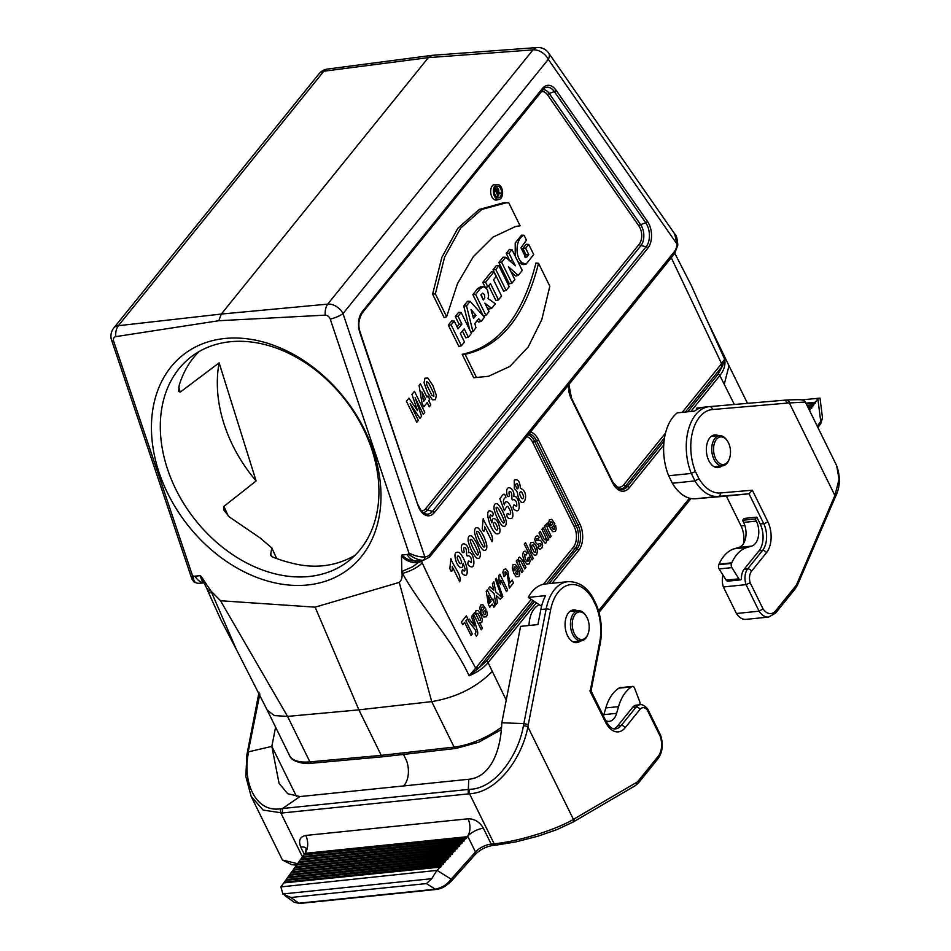 <?xml version="1.0" encoding="UTF-8"?>
<svg xmlns="http://www.w3.org/2000/svg" width="951" height="951" viewBox="0 0 951 951"><rect width="100%" height="100%" fill="white"/><g stroke="black" fill="none" stroke-linecap="round" stroke-linejoin="round"><path stroke-width="1.43" d="M198.985 351.608A128.908 96.039 -127.4 0 0 179.216 385.274L178.633 391.467L180.298 392.074L219.122 362.866L256.128 480.968L223.925 506.372L223.937 510.235L229.405 516.999L259.861 537.755L271.772 547.919L270.714 554.326L272.236 556.822A128.908 96.039 -127.4 0 0 291.232 562.956C313.248 568.805 333.73 566.701 352.666 556.656A128.908 96.039 -127.4 0 0 354.925 555.396M526.129 264.093L522.087 262.797C514.004 255.831 516.334 237.845 524.037 235.254L526.45 240.151L520.946 247.831L525.713 257.317L526.842 257.008L528.827 254.654L525.665 248.211L528.732 244.419L533.725 254.571L526.129 264.093L523.621 264.64L519.46 263.296L517.665 261.133M515.24 256.211L515.204 243.028L521.528 235.17L524.037 235.254M524.429 256.877L526.058 254.892L522.872 248.401L526.2 244.288L528.732 244.419M518.236 275.421L508.428 266.732L514.883 279.57L511.947 283.208L509.379 283.862L498.859 262.488L503.127 257.21L505.706 257.281L515.49 265.816L512.565 260.431L509.891 260.859L506.217 253.382L509.427 249.412L511.959 249.542L522.254 270.453L518.236 275.421L515.715 276.016L510.984 271.831M503.543 291.089L493.022 269.727L496.351 265.602L498.883 265.733L509.177 286.643L506.11 290.447L503.543 291.089M485.188 287.261L482.787 282.399L491.346 271.796L493.878 271.927L496.149 276.527L493.533 279.772L501.557 296.082L498.479 299.886L495.911 300.54L488.659 285.799M491.631 308.374L484.867 303.143L489.028 311.595L485.949 315.399L483.393 316.053L472.873 294.679L477.568 288.64L480.766 286.691L483.322 286.715L486.46 288.367L487.673 290.471L488.612 295.773L488.018 298.543L495.376 303.738L491.631 308.374L489.123 308.956L486.876 307.221M468.356 337.201L464.219 328.784L460.343 333.575L464.48 341.991L461.413 345.795L458.846 346.449L448.325 325.076L451.666 320.951L454.198 321.081L458.025 328.88L461.901 324.077L459.107 324.267L455.279 316.481L458.608 312.344L461.14 312.475L471.434 333.385L468.356 337.201L465.788 337.855L462.424 331.007M457.027 326.847L459.107 324.267M488.588 376.275L473.717 377.749L462.21 354.319C497.967 346.616 522.539 316.184 535.936 263.011L538.551 263.32L549.821 286.215L541.82 319.584L528.15 347.032L509.926 366.397L488.588 376.275L473.717 377.749M520.078 225.779L508.821 202.872L503.757 202.753L479.233 209.434L457.883 228.24L441.811 257.448L432.622 294.168L444.141 317.586L446.613 316.754L457.502 283.6L473.36 256.627L493.046 237.096L515.573 226.516L520.078 225.779L514.325 226.802M497.528 184.47L494.96 184.446A7.834 4.755 84.1 0 0 490.716 192.744A7.834 4.755 84.1 0 0 496.565 200.007L499.073 199.46A7.56 4.589 84.1 0 0 501.034 198.165A7.56 4.589 84.1 0 0 502.235 189.748A7.56 4.589 84.1 0 0 497.528 184.47A7.56 4.589 84.1 0 0 493.438 192.459A7.56 4.589 84.1 0 0 499.073 199.46M469.758 329.973L463.743 305.984L467.559 301.265L470.127 301.348L484.463 317.242L481.099 321.402L478.567 322.02L477.283 320.523M539.324 604.777A25.415 15.418 84.1 0 0 534.319 608.652A25.415 15.418 84.1 0 0 528.994 625.496M734.35 404.472L719.848 375.55L690.83 411.486M536.364 602.803L488.065 662.633L506.229 700.091M311.75 763.237C307.66 764.354 291.684 762.845 289.556 755.522A48.275 20.019 -26.2 0 0 309.919 761.87A3.222 1.997 84.8 0 0 311.75 763.237L383.098 756.746L381.268 755.379L454.091 747.082L431.706 701.588L399.254 582.404L315.126 607.154L220.513 600.747L287.535 716.376L309.919 761.87L381.268 755.379L358.872 709.862L315.126 607.154M492.19 671.549C476.273 687.525 456.111 697.547 431.718 701.612L358.872 709.862L287.547 716.4L274.387 715.592L267.267 710.195M118.471 325.694L221.321 314.056L428.366 57.631L323.97 71.206M724.305 384.061L729.001 365.778L705.511 317.242M702.23 309.753L724.662 359.252C725.696 364.744 724.091 370.177 719.848 375.55A1.938 1.308 38.9 0 0 718.112 374.171L722.391 366.171A1.938 1.308 38.9 0 1 720.656 364.792L724.662 359.252L722.391 366.171L685.338 412.056M399.254 582.404C401.5 580.348 402.428 577.376 402.059 573.501L401.845 571.515L412.639 566.76L418.238 562.647L415.028 562.707C409.94 562.362 405.423 560.21 401.488 556.276L401.845 571.515M533.083 600.628L478.365 668.398L469.093 675.781L476.629 667.02A1.938 1.308 -141.1 0 0 478.365 668.398L486.33 661.254A1.938 1.308 38.9 0 1 488.065 662.633C483.667 667.947 477.343 672.333 469.093 675.781C451.903 638.537 423.682 611.018 402.463 573.394A29.065 17.629 -95.9 0 1 401.952 572.133M206.64 587.884L207.948 589.893L211.015 591.082L220.513 600.747M211.312 591.688A29.065 17.629 84.1 0 0 211.823 592.948L236.3 649.319L220.834 619.731L207.675 590.69A19.341 6.99 156.9 0 0 211.823 592.948L212.097 592.984M270.488 555.325L270.714 554.326L271.451 556.406M506.324 202.777L481.872 209.422L460.605 228.133L444.569 257.21L435.356 293.859L432.622 294.168M435.356 293.859L446.613 316.754M476.344 377.202L465.087 354.295L462.21 354.319M465.087 354.295C500.642 346.473 525.118 316.148 538.551 263.32M500.666 188.583A5.872 3.566 84.1 0 0 497.123 186.134A5.872 3.566 84.1 0 0 494.413 192.304A5.872 3.566 84.1 0 0 498.324 197.796A5.872 3.566 84.1 0 0 500.321 196.738A5.872 3.566 84.1 0 0 500.666 188.583M497.837 188.714A5.587 3.388 84.1 0 0 495.911 186.8M496.993 197.38A5.587 3.388 84.1 0 0 498.11 196.072M498.502 195.086A5.587 3.388 84.1 0 0 498.728 194.111M498.823 192.387A5.587 3.388 84.1 0 0 498.728 191.389M461.413 345.795L451.119 324.885L448.325 325.076M451.119 324.885L454.198 321.081M461.901 324.077L458.061 316.291L455.279 316.481M458.061 316.291L461.14 312.475M475.964 315.459L471.018 309.491L473.503 318.502L475.964 315.459L473.134 315.696L472.54 314.983M481.099 321.402L478.757 318.692L474.846 323.542L475.952 327.786L472.932 331.53L470.804 332.113M472.932 331.53L466.501 305.842L463.743 305.984M466.501 305.842L470.127 301.348M480.849 294.976L483.322 299.993L484.796 297.758L484.428 294.548L482.644 293.17L480.849 294.976M485.949 315.399L475.655 294.489L472.873 294.679M475.655 294.489L480.243 288.593L477.568 288.64M480.243 288.593L483.322 286.715M482.145 297.604L481.349 294.287M498.479 299.886L490.454 283.576L487.851 286.81L485.438 287.416M487.851 286.81L485.581 282.209L482.787 282.399M485.581 282.209L493.878 271.927M506.11 290.447L495.816 269.525L493.022 269.727M495.816 269.525L498.883 265.733M511.947 283.208L501.652 262.298L498.859 262.488M501.652 262.298L505.706 257.281M512.565 260.431L509.011 253.192L506.217 253.382M509.011 253.192L511.959 249.542M528.827 254.654L526.058 254.892M525.665 248.211L522.872 248.401M494.793 188.631A2.199 1.331 -95.9 0 1 494.948 188.619L497.504 188.631A1.914 1.165 -95.9 0 1 498.716 190.022A1.914 1.165 -95.9 0 1 498.348 192.161L500.476 193.148L498.098 194.254M497.254 192.542L496.315 190.628L496.862 189.938A1.165 0.713 -95.9 0 1 497.801 191.852L497.254 192.542M499.917 193.838L497.397 192.815L498.657 195.395L496.089 196.584M498.122 196.072L495.471 190.699L494.377 190.771M495.471 190.699L496.862 188.976A1.914 1.165 -95.9 0 1 497.504 188.631M195.026 576.223A19.531 11.84 84.1 0 0 203.954 582.832C202.729 582.392 201.493 580.015 200.245 575.688L193.481 576.282C193.184 580.609 194.729 582.963 198.141 583.343A3.222 2.556 90.6 0 1 197.963 583.343L204.073 582.892M205.036 582.761L203.989 582.832M192.375 575.236L191.971 579.123L111.6 340.196A12.886 3.578 -18.6 0 0 113.692 341.338L192.375 575.236L193.481 576.282M432.051 55.348L327.417 69.066A12.886 7.786 82.5 0 0 323.744 71.337L118.459 325.587A12.886 8.036 83.6 0 0 115.784 336.63A4.767 3.554 -127.4 0 0 113.692 341.338M432.36 55.313L428.366 57.631L533.095 49.868A12.886 7.846 85.8 0 1 537.137 47.55L432.42 55.313M408.918 553.03C415.005 556.026 420.306 557.298 424.835 556.858A16.167 9.807 84.1 0 0 429.709 554.671L429.519 557.12L423.48 560.27A19.389 11.757 -95.9 0 1 422.529 560.329C418.309 560.032 413.649 557.999 408.573 554.219L408.918 553.03L330.235 319.12A4.767 3.554 -127.4 0 0 325.23 315.15A12.886 7.596 84.7 0 1 327.81 304.118L221.321 314.056L218.778 320.725L115.784 336.63M674.651 253.525L674.651 251.302A16.167 9.807 84.1 0 0 677.171 244.324L548.287 59.354A12.886 6.919 -34.9 0 0 548.668 53.03L674.699 233.91C676.232 234.647 677.267 238.368 677.813 245.085A3.222 1.01 -171.3 0 0 677.171 244.324L674.58 233.732M330.235 319.12A12.886 3.578 -18.6 0 0 343.002 313.604L424.835 556.858A3.222 2.556 -89.4 0 1 422.529 560.329M325.23 315.15L218.778 320.725M408.573 554.219L407.087 554.469A19.531 11.84 84.1 0 0 416.015 561.078C410.582 561.078 405.875 559.057 401.881 555.004L401.488 556.276M416.051 561.078L417.953 560.959M422.613 560.377L422.541 560.484A21.421 12.993 -95.9 0 1 421.626 561.233L418.25 562.659M211.015 591.082L201.434 576.793L203.431 581.584M407.087 554.469L401.881 555.004M417.798 562.6L418.702 560.84M415.028 562.707L415.991 561.078M201.434 576.793L200.245 575.688M727.598 461.996A13.861 8.404 84.1 0 0 729.322 458.941A13.861 8.404 84.1 0 0 727.491 441.121A13.861 8.404 84.1 0 0 715.83 440.242A13.861 8.404 84.1 0 0 715.925 459.178A13.861 8.404 84.1 0 0 727.598 461.996M727.491 441.121L726.98 440.337A15.145 9.189 84.1 0 0 719.586 435.713A15.145 9.189 84.1 0 0 714.926 438.423A15.145 9.189 84.1 0 0 712.656 455.874A15.145 9.189 84.1 0 0 722.677 465.847A15.145 9.189 84.1 0 0 727.087 463.161A15.145 9.189 84.1 0 0 728.977 459.82L729.322 458.941M586.291 637.004A13.861 8.404 84.1 0 0 588.015 633.948A13.861 8.404 84.1 0 0 586.185 616.129A13.861 8.404 84.1 0 0 574.523 615.249A13.861 8.404 84.1 0 0 574.618 634.186A13.861 8.404 84.1 0 0 586.291 637.004M586.185 616.129L585.673 615.345A15.145 9.189 84.1 0 0 578.279 610.72A15.145 9.189 84.1 0 0 573.619 613.431A15.145 9.189 84.1 0 0 571.349 630.882A15.145 9.189 84.1 0 0 581.37 640.855A15.145 9.189 84.1 0 0 585.792 638.169A15.145 9.189 84.1 0 0 587.67 634.828L588.015 633.948M224.745 338.497A135.351 100.842 52.6 0 1 373.256 450.75A135.351 100.842 52.6 0 1 307.66 584.972A135.351 100.842 52.6 0 1 159.162 472.706A135.351 100.842 52.6 0 1 224.745 338.497M219.122 362.866A128.908 96.039 -127.4 0 0 256.128 480.968M217.672 343.989A128.908 96.039 -127.4 0 0 191.282 356.744A128.908 96.039 -127.4 0 0 178.419 494.342A128.908 96.039 -127.4 0 0 309.099 576.496A128.908 96.039 -127.4 0 0 347.959 561.482A128.908 96.039 -127.4 0 0 356.851 416.907A128.908 96.039 -127.4 0 0 217.672 343.989M259.029 692.257L246.891 754.737L245.834 776.551L251.183 796.474L263.154 810.074L282.304 812.974L468.154 793.919L468.32 789.449L469.687 789.318C495.899 788.676 518.497 754.476 523.419 725.875L523.846 723.592L501.819 722.784L520.577 626.364L537.909 624.581L540.846 609.508A45.113 27.365 -95.9 0 1 545.589 595.635L528.257 597.406L541.571 606.262M613.799 728.811A19.341 11.733 84.1 0 0 617.71 725.827L632.581 707.401L636.124 707.045L621.241 725.458A19.341 11.733 -95.9 0 1 615.452 728.906C612.349 729.393 609.187 726.802 605.953 721.143A3.222 1.331 153.8 0 1 605.609 722.308A22.562 13.683 84.1 0 0 625.092 727.836L639.964 709.41A9.665 5.861 -95.9 0 1 647.358 710.183L660.172 736.24A16.108 9.772 -95.9 0 1 658.223 756.247L638.608 780.545A16.108 9.772 -95.9 0 1 636.302 782.566L573.417 819.358C556.799 829.379 519.091 841.433 494.151 843.787L469.532 793.764C498.657 792.278 522.681 756.021 527.876 726.826L528.292 724.543M403.474 754.428L406.6 760.788A19.341 11.733 84.1 0 1 404.353 785.05L403.628 785.942M577.388 610.792A16.44 9.974 84.1 0 0 573.441 609.924A16.44 9.974 84.1 0 0 565.643 619.16A16.44 9.974 84.1 0 0 567.533 635.66A16.44 9.974 84.1 0 0 576.793 642.614A16.44 9.974 84.1 0 0 580.49 640.962M305.925 848.114A12.886 5.349 -26.2 0 0 300.706 847.02L304.486 854.676M468.011 818.799A12.886 7.822 -95.9 0 1 467.238 836.702L467.702 836.179A12.886 5.349 -26.2 0 1 483.417 828.273C479.673 821.926 474.525 818.763 468.011 818.799L305.758 835.442C299.922 836.749 298.245 840.601 300.718 847.02M305.758 835.442A12.886 7.822 -95.9 0 1 304.986 853.344L467.238 836.702L466.596 837.415L304.486 854.034L304.486 854.771M305.354 852.821L304.486 854.034M467.714 836.179L475.476 851.965L451.107 879.188C447.315 884.406 442.06 887.747 435.332 889.209A3.222 1.95 84.1 0 0 436.236 889.458C438.91 888.567 441.597 889.946 451.059 881.47A3.222 2.045 -138.2 0 0 451.107 879.188L437.091 870.379L280.902 886.903L283.755 882.92L440.872 867.039L440.955 866.064L284.325 882.124L284.325 882.861M284.325 882.124L285.597 880.364L443.202 864.423L443.285 863.46L286.156 879.58L286.156 880.305M286.156 879.58L287.428 877.809L445.532 861.82L445.615 860.857L287.987 877.024L287.987 877.749M287.987 877.024L289.259 875.253L447.862 859.217L447.945 858.254L289.829 874.468L289.817 875.193M289.829 874.468L291.089 872.697L450.192 856.613L450.275 855.638L291.66 871.912L291.66 872.649M291.66 871.912L292.92 870.153L452.533 854.01L452.605 853.035L293.49 869.357L293.49 870.094M293.49 869.357L294.762 867.597L454.863 851.407L454.947 850.432L295.321 866.801L295.321 867.538M295.321 866.801L296.593 865.041L457.193 848.803L457.276 847.828L297.152 864.257L297.152 864.982M297.152 864.257L298.424 862.486L459.523 846.2L459.606 845.225L298.994 861.701L298.983 862.426M298.994 861.701L300.254 859.93L461.853 843.596L461.936 842.622L300.825 859.145L300.825 859.882M300.825 859.145L302.085 857.386L464.183 840.981L464.266 840.018L302.656 856.589L302.656 857.327M302.656 856.589L303.928 854.83L466.525 838.378L466.596 837.415M275.588 727.135L271.843 746.369L248.591 751.825L248.187 754.107C242.588 782.78 256.021 813.283 281.116 808.659L282.518 808.505L299.957 796.569L287.725 793.728L279.059 783.327L271.843 746.369L296.45 796.379M282.304 812.974L282.518 808.505L468.32 789.449L468.748 779.261L299.957 796.569M297.568 863.686L282.447 860.025L251.183 796.474M247.926 753.347L259.849 693.957M246.891 754.737A3.222 1.106 10.4 0 1 248.187 754.107M464.266 840.018L465.883 838.211M461.936 842.622L463.553 840.815M459.606 845.225L461.211 843.43M457.276 847.828L458.881 846.033M454.947 850.432L456.551 848.637M452.605 853.035L454.221 851.24M450.275 855.638L451.891 853.843M447.945 858.254L449.561 856.447M445.615 860.857L447.22 859.05M443.285 863.46L444.89 861.654M440.955 866.064L442.56 864.257M437.091 870.379L440.23 866.872M436.568 870.938L431.742 878.7L426.405 883.586L435.332 889.209L298.899 903.2L294.358 902.333L284.729 895.533M280.902 886.903L282.851 893.964L290.816 897.494L426.405 883.586M528.257 597.406A45.113 27.365 -95.9 0 1 545.315 583.973L567.961 581.655A45.113 27.365 84.1 0 0 546.159 608.961L523.858 723.592M501.819 722.784C500.428 757.709 486.746 777.763 468.748 779.261M639.964 709.41A3.222 2.187 38.9 0 0 636.124 707.045A12.886 7.822 84.1 0 1 639.987 704.739L636.445 705.107A12.886 7.822 84.1 0 0 632.581 707.401M572.478 822.413A3.222 2.473 -119.3 0 0 573.417 819.358L527.876 726.826A3.222 1.106 10.4 0 0 523.419 725.875M572.787 822.187A3.222 2.473 -119.3 0 0 573.203 822.009A3.222 2.473 -119.3 0 0 574.142 818.954M660.529 735.099L660.172 736.24M647.595 708.923L647.358 710.183M589.87 690.89L605.609 722.308M596.467 604.907L596.111 606.06A41.892 25.404 -95.9 0 1 599.629 642.591L590.214 691.008M592.842 597.656L592.568 598.857L596.111 606.06M523.846 723.592L528.292 724.579L550.593 609.96A41.892 25.404 -95.9 0 1 592.568 598.857M495.495 844.702L492.725 843.906L494.151 843.787A3.222 1.938 -95 0 0 495.887 845.154L492.998 845.427A3.222 1.95 -95.9 0 1 491.18 844.072L492.725 843.906M603.433 716.008A16.108 9.772 84.1 0 0 603.885 714.641L605.811 707.924A45.113 27.365 -95.9 0 1 618.923 688.155L619.327 687.906A3.222 1.95 -95.9 0 1 619.862 687.716L632.605 686.408A3.222 1.95 -95.9 0 1 634.579 688.144L639.726 701.66A3.222 1.95 -95.9 0 1 639.88 704.75M605.716 720.644A16.108 9.772 84.1 0 0 609.258 721.333A16.108 9.772 84.1 0 0 616.628 713.333L618.554 706.617A45.113 27.365 -95.9 0 1 631.666 686.848L632.07 686.598A3.222 1.95 -95.9 0 1 632.605 686.408M701.648 407.587L696.821 408.086L696.952 409.501M787.868 403.046L805.366 402.047L836.642 465.598L839.055 479.233L834.895 495.495L797.14 583.367A16.108 9.772 -95.9 0 1 795.345 586.41L775.731 610.708A16.108 9.772 -95.9 0 1 763.023 608.866L750.196 582.808A9.665 5.861 -95.9 0 1 751.516 571.242L766.399 552.816A22.562 13.683 84.1 0 0 767.742 521.505L752.336 490.205L720.442 492.963A41.892 25.404 -95.9 0 1 698.961 478.674L695.419 471.47L691.318 473.443L668.672 475.762A45.113 27.365 -95.9 0 1 677.255 412.877L694.587 411.105A45.113 27.365 -95.9 0 1 703.954 407.183A45.113 27.365 -95.9 0 1 704.215 407.159M750.196 582.808L746.036 584.639L723.378 586.969L736.443 613.502L759.088 611.172A19.341 11.733 84.1 0 0 768.681 617.044L746.024 619.374A19.341 11.733 -95.9 0 1 736.443 613.502M743.658 543.271A19.341 11.733 84.1 0 0 741.055 525.939L726.374 496.089L695.561 498.752A45.113 27.365 -95.9 0 1 672.345 483.239L694.991 480.921A45.113 27.365 84.1 0 0 718.207 496.422L749.019 493.771L726.374 496.089M718.694 435.784A16.44 9.974 84.1 0 0 714.748 434.916A16.44 9.974 84.1 0 0 706.498 452.272A16.44 9.974 84.1 0 0 718.1 467.607A16.44 9.974 84.1 0 0 721.785 465.954M818.24 398.219L815.399 402.202L805.925 403.176M806.27 403.866L815.399 403.165L815.399 402.202M814.841 402.986L813.569 404.757L807.03 405.423M807.375 406.125L813.569 405.72L813.569 404.757M813.01 405.542L811.738 407.313L808.136 407.682M808.481 408.371L811.738 408.276L811.738 407.313M811.167 408.098L809.253 409.929M809.658 410.749L809.907 409.869M723.378 586.969A12.886 7.822 -95.9 0 1 723.033 575.165M668.672 475.762L672.345 483.239M695.419 471.47A41.892 25.404 -95.9 0 1 712.394 409.56L787.903 403.046L785.039 400.098L786.513 400.014A3.222 2.556 -93.4 0 1 786.643 400.002C806.757 399.206 801.051 400.228 803.678 400.43L805.366 402.047M756.806 517.13L744.062 518.438L742.576 520.28L743.611 522.384A16.108 9.772 -95.9 0 1 738.903 547.419L734.327 548.763A45.113 27.365 84.1 0 0 719.051 564.145L718.801 564.692A3.222 1.95 84.1 0 0 719.134 568.936L726.148 580.146A3.222 1.95 84.1 0 0 727.788 581.168L740.532 579.872A3.222 1.95 84.1 0 0 741.459 579.337A12.886 7.822 -95.9 0 1 744.146 569.233L759.017 550.819A19.341 11.733 -95.9 0 0 760.17 523.977L756.806 517.13L755.32 518.973L742.576 520.28M712.394 409.56A3.222 2.568 -94.9 0 0 709.565 406.612L709.268 406.636A45.113 27.365 84.1 0 1 709.529 406.612L786.632 400.002A3.222 2.556 -93.4 0 1 789.366 402.962L834.895 495.495A3.222 1.712 22.7 0 1 835.323 497.004L797.556 584.901A3.222 1.736 23.3 0 0 797.14 583.367M834.479 496.517A3.222 1.712 22.7 0 1 834.895 498.027M763.023 608.866L759.088 611.172L746.036 584.639A12.886 7.822 84.1 0 1 747.676 568.876L744.146 569.233M752.336 490.205L749.019 493.771L763.701 523.609L760.17 523.977M698.961 478.674L694.991 480.921L691.318 473.443A45.113 27.365 84.1 0 1 709.268 406.636L703.954 407.183M801.622 399.919L819.75 398.136M820 398.077L822.508 417.976L820.725 421.388A3.222 2.318 35.7 0 1 820.713 423.647L817.919 427.546M755.32 518.973L756.354 521.077A16.108 9.772 -95.9 0 1 751.647 546.112L747.07 547.455A45.113 27.365 84.1 0 0 731.794 562.837L731.545 563.384A3.222 1.95 84.1 0 0 731.878 567.628L738.891 578.838A3.222 1.95 84.1 0 0 740.532 579.872M533.071 49.749L327.608 304.249M554.873 523.858L551.877 527.567L553.197 529.303L554.255 529.196L554.219 526.616L555.657 525.641L556.169 529.077L555.36 531.478L552.65 531.692L550.26 528.304L548.656 523.121L549.357 519.674L551.782 519.389L554.873 523.858M550.986 525.689L552.781 523.478L551.532 521.814L550.57 521.897L550.272 523.419L550.986 525.689M547.396 523.026L548.323 526.117L547.265 527.199L547.61 528.804L551.128 536.293L549.94 537.779L544.305 526.343L545.422 524.964L546.219 526.592L545.993 524.429L547.396 523.026M543.116 527.805L548.751 539.253L547.633 540.62L546.789 538.908L546.266 542.748L545.196 543.247L542.569 540.144L539.003 532.905L540.204 531.431L544.305 539.55L545.577 539.883L545.731 537.315L541.927 529.291L543.116 527.805M537.779 547.586L538.753 545.636L539.716 546.587L541.095 544.935L540.489 543.473L537.327 544.364L535.52 542.462L534.759 539.383L535.698 536.59L537.458 535.651L539.193 537.137L538.325 539.062L536.792 538.741L536.447 540.691L540.37 540.251L541.844 542.034L542.664 545.387L541.678 548.418L539.752 549.286L537.779 547.586M525.475 542.664L533.249 558.451L532.049 559.937L524.274 544.15L525.475 542.664M527.175 553.006L526.26 555.004L524.56 554.219L525.249 558.819L526.937 561.363L528.067 561.304L527.864 558.059L529.291 557.108L530.111 561.066L529.231 563.836L526.866 564.216L524.12 560.567L522.539 555.42L523.371 551.853L525.13 551.128L527.175 553.006M522.479 560.341L525.974 567.45L524.786 568.936L520.661 560.793L519.424 560.472L519.305 563.158L523.05 571.075L521.849 572.561L516.227 561.114L517.344 559.747L518.164 561.423L518.699 557.631L519.603 557.108L522.479 560.341M518.497 568.912L515.501 572.621L516.821 574.356L517.879 574.249L517.843 571.67L519.282 570.695L519.793 574.119L518.984 576.532L516.274 576.746L513.885 573.358L512.28 568.175L512.981 564.728L515.406 564.442L518.497 568.912M514.61 570.743L516.405 568.532L515.157 566.867L514.194 566.951L513.897 568.472L514.61 570.743M428.021 395.854L429.757 399.396L428.723 400.68L430.815 404.924L429.27 406.838L427.177 402.594L423.777 406.826L422.03 403.283L419.07 385.452L420.413 383.788L426.987 397.138L428.021 395.854M512.137 580.062L513.516 582.88L509.32 588.075L507.454 575.284L505.801 571.836L504.945 572.026L505.302 575.545L503.959 576.722L502.865 572.312L503.733 569.483L505.813 568.948L507.882 571.42L509.76 583.011L512.137 580.062M425.442 399.051L421.899 391.86L423.528 401.429L425.442 399.051M414.458 391.301L424.812 412.342L423.254 414.279L415.1 397.708L421.602 416.324L419.985 418.333L410.178 403.806L418.333 420.378L416.776 422.303L406.422 401.263L408.93 398.148L417.513 410.63L411.938 394.427L414.458 391.301M499.881 574.249L507.691 590.107L506.491 591.593L500.88 580.181L500.464 584.389L499.109 581.643L498.918 575.462L499.881 574.249M495.459 579.409L496.363 578.291L502.829 596.55L501.95 597.644L495.459 579.409M501.819 597.383L500.297 599.261L496.22 595.516L497.516 602.696L496.006 604.574L494.092 593.686L488.434 588.538L489.908 586.708L493.664 590.226L492.392 583.641L493.854 581.834L495.685 591.902L501.819 597.383M492.939 598.987L495.031 605.775L493.866 607.213L492.309 604.04L489.753 607.202L488.445 604.551L486.223 591.177L487.233 589.929L492.154 599.938L492.939 598.987M491.001 601.377L488.35 595.98L489.563 603.16L491.001 601.377M485.997 609.175L482.989 612.884L484.321 614.619L485.379 614.512L485.331 611.933L486.769 610.958L487.292 614.382L486.472 616.795L483.762 617.009L481.384 613.621L479.78 608.438L480.469 604.991L482.894 604.705L485.997 609.175M482.109 611.006L483.893 608.783L482.644 607.13L481.681 607.213L481.396 608.735L482.109 611.006M473.503 614.025L474.62 612.646L475.452 614.322L475.904 610.637L478.02 610.542L480.707 614.215L482.347 619.351L481.777 622.608L479.637 622.572L482.478 628.326L481.277 629.812L473.503 614.025M475.488 630.038L468.118 620.694L469.402 619.125L474.478 625.901L471.53 616.474L472.778 614.94L477.735 632.165L477.628 634.507L476.344 636.1L475.072 633.865L475.964 631.999L475.488 630.038M466.394 615.844L467.702 618.519L465.859 620.801L472.314 633.925L471.042 635.482L464.587 622.37L462.733 624.664L461.425 621.99L466.394 615.844M517.748 495.162C517.724 492.475 516.607 490.347 514.396 488.755L514.229 480.231C517.903 478.698 519.947 481.408 520.387 488.339C531.122 491.917 522.765 513.73 517.748 495.162M519.531 493.807C521.624 499.275 522.991 500.19 523.632 496.529C521.742 491.108 520.375 490.193 519.531 493.807M515.43 485.022C519.175 496.256 518.961 478.484 515.43 485.022M515.644 510.425C513.065 509.213 512.506 507.335 513.98 504.815L516.666 506.419C517.071 502.354 515.977 500.06 513.374 499.537C510.521 501.771 513.278 493.296 510.259 491.501C508.809 491.156 508.595 492.594 509.617 495.816C508.084 497.302 507.133 496.493 506.8 493.379C505.231 483.631 515.192 487.839 513.802 496.565C518.925 494.365 521.968 513.873 515.644 510.425M509.296 518.414C506.015 518.307 506.241 510.568 509.213 514.562C511.555 514.027 511.067 511.281 507.763 506.324C506.598 506.776 505.468 508.226 504.387 510.663L499.81 498.681C501.914 496.577 504.173 490.645 505.896 497.23C503.21 498.93 502.71 501.474 504.387 504.85C506.966 492.463 518.711 521.303 509.296 518.414M493.997 508.761C493.831 504.327 495.091 502.77 497.789 504.101C501.676 508.464 504.494 514.182 506.229 521.267C506.431 525.748 505.112 527.27 502.283 525.832C498.586 521.647 495.828 515.965 493.997 508.761M497.218 507.442C495.209 506.407 495.84 509.367 499.085 516.298C502.069 522.158 503.626 524.191 503.757 522.408C506.621 524.203 497.884 506.301 497.218 507.442M490.93 511.246C493.307 512.399 493.759 514.158 492.309 516.512C490.668 514.253 489.884 514.586 489.943 517.499L491.857 522.824L492.463 519.21C494.068 517.653 496.006 518.949 498.276 523.086C501.201 531.324 500.381 534.842 495.828 533.642C488.517 526.949 484.594 507.715 490.93 511.246M493.343 524.37C495.626 530.408 497.123 531.728 497.86 528.304C495.566 522.135 494.068 520.815 493.343 524.37M483.263 518.58C485.533 526.093 494.651 535.556 492.071 541.69L484.582 526.485C484.927 531.003 483.809 533.523 482.228 528.435L483.263 518.58M474.585 532.798C474.418 528.364 475.678 526.818 478.377 528.15C482.264 532.501 485.081 538.23 486.817 545.315C487.019 549.797 485.699 551.318 482.858 549.868C479.173 545.696 476.403 540.002 474.585 532.798M477.794 531.49C475.797 530.456 476.427 533.416 479.661 540.346C482.656 546.195 484.214 548.24 484.332 546.456C487.209 548.24 478.472 530.349 477.794 531.49M468.106 540.822C467.94 536.388 469.212 534.831 471.898 536.162C475.797 540.525 478.603 546.243 480.338 553.327C480.54 557.809 479.233 559.331 476.392 557.88C472.695 553.708 469.937 548.026 468.106 540.822M471.327 539.502C469.33 538.468 469.949 541.428 473.194 548.358C476.189 554.219 477.747 556.252 477.866 554.469C480.742 556.264 472.005 538.361 471.327 539.502M470.341 566.534C467.761 565.322 467.214 563.444 468.677 560.912L471.363 562.528C471.779 558.463 470.674 556.169 468.07 555.646C465.217 557.868 467.975 549.393 464.956 547.61C463.506 547.265 463.292 548.703 464.314 551.913C462.78 553.411 461.841 552.59 461.497 549.488C459.927 539.728 469.889 543.948 468.498 552.674C473.622 550.474 476.665 569.982 470.341 566.534M464.04 574.891C461.687 573.726 461.223 571.955 462.661 569.578C464.278 571.836 465.063 571.503 465.015 568.579L463.113 563.265L462.483 566.903C460.902 568.448 458.964 567.153 456.67 562.98C453.77 554.742 454.59 551.235 459.143 552.448C466.489 559.129 470.317 578.446 464.04 574.891M461.627 561.72C459.357 555.681 457.847 554.362 457.11 557.773C459.381 563.931 460.878 565.251 461.627 561.72M450.905 558.653C453.175 566.166 462.293 575.628 459.713 581.762L452.224 566.558C452.569 571.075 451.463 573.596 449.871 568.508L450.905 558.653M536.031 545.731L537.493 550.855L536.661 554.635L535.128 555.396L533.238 554.374L531.3 551.39L529.933 544.923L530.765 542.688L533.285 542.296L536.031 545.731M535.782 550.296L533.226 545.078L531.989 545.149L531.645 547.027L534.212 552.246L535.449 552.174L535.782 550.296M432.907 385.619L436.307 395.224L435.487 399.717L432.36 399.777L427.475 392.276L424.075 382.706L424.907 378.213L427.879 378.058L432.907 385.619M433.656 393.155L428.58 382.789L426.559 381.565L426.737 384.786L431.825 395.164L433.834 396.365L433.656 393.155M480.588 618.863L477.901 613.431L476.76 613.431L476.451 615.19L479.114 620.563L480.303 620.563L480.588 618.863M429.709 554.671L674.651 251.302M533.095 49.868A12.886 8.749 -141.1 0 1 548.287 59.354L343.002 313.604A12.886 8.749 38.9 0 0 327.81 304.118M556.05 90.19L647.429 221.345A17.463 10.592 -95.9 0 1 647.869 248.128L434.274 512.684A17.463 10.592 -95.9 0 1 418 505.504L359.977 333.028A17.463 10.592 -95.9 0 1 362.212 311.69L542.45 88.455A17.463 10.592 -95.9 0 1 556.05 90.19A1.938 1.034 145.1 0 1 554.35 91.593A15.644 9.486 84.1 0 0 544.305 88.134A15.644 9.486 84.1 0 0 542.569 89.584M615.249 485.997A14.764 8.951 84.1 0 0 623.927 484.582L665.534 433.05M682.236 412.365L720.656 364.792M722.998 365.053A1.938 1.367 43.6 0 1 721.595 363.698L671.275 257.709M421.376 510.853A11.828 7.168 84.1 0 0 425.632 508.737L639.238 244.181A11.828 7.168 84.1 0 0 638.941 226.041L547.55 94.886A11.828 7.168 84.1 0 0 540.774 91.867M223.925 506.372L228.24 515.965M178.74 387.116L180.298 392.074M598.536 610.792L689.463 498.169M663.727 445.056L629.241 487.768A19.103 11.59 -95.9 0 1 612.741 483.096L571.313 398.897A19.103 11.59 -95.9 0 1 568.46 385.06M530.61 431.92A19.103 11.59 -95.9 0 1 538.385 439.683L579.813 523.882A19.103 11.59 -95.9 0 1 578.672 550.403L552.127 583.272M383.11 756.746L455.898 748.449A3.222 1.914 83.5 0 1 454.091 747.082A48.275 20.019 -26.2 0 0 501.272 727.384M402.059 573.501L402.463 573.394A19.341 6.99 -23.1 0 0 422.232 562.933C439.089 599.225 456.932 634.317 475.738 668.208A1.938 1.248 -145.4 0 0 477.236 669.433M542.522 89.715A13.647 8.274 -95.9 0 1 549.238 93.483L554.35 91.593L645.741 222.748L640.629 224.638A13.647 8.274 -95.9 0 1 640.974 245.56L646.133 246.749A15.644 9.486 84.1 0 0 645.741 222.748A1.938 1.034 145.1 0 0 647.429 221.345M547.55 94.886A1.938 1.034 145.1 0 1 549.238 93.483L640.629 224.638A1.938 1.034 145.1 0 0 638.941 226.041M639.238 244.181A1.938 1.308 38.9 0 0 640.974 245.56L427.368 510.116L432.539 511.305L646.133 246.749A1.938 1.308 38.9 0 1 647.869 248.128M417.953 504.874L418.297 505.04C420.164 509.926 422.446 512.827 425.156 513.754A15.644 9.486 84.1 0 0 432.539 511.305A1.938 1.308 38.9 0 1 434.274 512.684M425.632 508.737A1.938 1.308 38.9 0 0 427.368 510.116A13.647 8.274 -95.9 0 1 423.088 512.565M664.535 437.829L625.663 485.973L627.505 486.389L664.071 441.109M687.728 411.807L718.112 374.171M612.575 482.157A1.938 0.796 153.8 0 1 612.955 482.395L619.363 489.099A17.296 10.485 84.1 0 0 627.505 486.389A1.938 1.308 38.9 0 1 629.241 487.768M623.927 484.582A1.938 1.308 38.9 0 0 625.663 485.973A16.571 10.057 -95.9 0 1 618.625 488.79M528.292 434.797A16.571 10.057 -95.9 0 1 534.652 441.395L536.542 440.824A17.296 10.485 84.1 0 0 529.172 433.704M543.437 584.271L573.358 547.217A14.764 8.951 84.1 0 0 574.238 526.735L532.81 442.536A1.938 0.796 153.8 0 1 534.652 441.395L576.08 525.594L577.97 525.023L536.542 440.824A1.938 0.796 -26.2 0 0 538.385 439.683M574.238 526.735A1.938 0.796 153.8 0 1 576.08 525.594A16.571 10.057 -95.9 0 1 575.093 548.596L576.936 549.024A17.296 10.485 84.1 0 0 577.97 525.023A1.938 0.796 -26.2 0 0 579.813 523.882M573.358 547.217A1.938 1.308 -141.1 0 0 575.093 548.596L546.635 583.843M486.33 661.254L534.51 601.567M549.024 583.593L576.936 549.024A1.938 1.308 38.9 0 1 578.672 550.403M421.519 560.519A1.938 1.45 53.5 0 0 421.626 561.233A10.616 6.443 84.1 0 0 422.232 562.933M476.629 667.02L531.229 599.392M532.81 442.536A14.764 8.951 84.1 0 0 526.866 436.568M571.147 397.958A1.938 0.796 153.8 0 1 571.527 398.196A1.938 0.796 153.8 0 1 571.313 398.897M568.888 384.513L571.527 398.196L612.955 482.395A1.938 0.796 153.8 0 1 612.741 483.096M359.93 332.398L359.977 333.028M362.212 311.69A1.938 1.308 38.9 0 1 362.188 313.057A1.938 1.308 38.9 0 1 361.939 313.271M542.45 88.455A1.938 1.308 38.9 0 1 542.427 89.822A1.938 1.308 38.9 0 1 542.177 90.036M544.305 88.134L362.188 313.057C358.515 319.477 357.885 325.979 360.286 332.565L418 505.504M522.087 262.797L519.46 263.296M497.801 191.852L496.921 191.864M496.862 188.976L494.675 189.011M198.141 583.343A19.389 11.757 84.1 0 0 198.795 583.32M118.459 325.587A12.886 8.749 -141.1 0 0 113.787 327.988L319.06 73.75A12.886 8.749 38.9 0 1 323.744 71.337M617.71 725.827L621.241 725.458A3.222 2.187 38.9 0 1 625.092 727.836M302.656 857.267L280.925 813.105A3.222 1.95 -95.4 0 1 281.116 808.659M483.405 828.285L491.18 844.072A12.886 5.349 -26.2 0 0 475.476 851.965A3.222 2.045 -138.2 0 1 475.441 854.248L451.059 881.47M469.687 789.318A3.222 1.961 83.7 0 0 469.532 793.764L468.154 793.919M282.851 893.964L431.742 878.7M290.816 897.494L298.899 903.2A3.222 1.95 84.1 0 0 299.803 903.45L294.37 902.333M540.846 609.508L546.159 608.961A3.222 1.141 11 0 1 550.593 609.96M573.203 821.997L635.387 785.609A3.222 2.473 -120.3 0 0 636.302 782.566M638.608 780.545A3.222 2.187 38.9 0 1 638.561 782.828L658.175 758.529A3.222 2.187 -141.1 0 0 658.223 756.247M605.953 721.143L591.046 690.854L600.247 643.458A3.222 1.141 -169 0 0 599.629 642.591M605.811 707.924L618.554 706.617M603.885 714.641L616.628 713.333M618.923 688.155L631.666 686.848M619.327 687.906L632.07 686.598M744.871 525.546L741.055 525.939M817.872 398.766L820.725 421.388L817.266 426.214M695.561 498.752L718.207 496.422A3.222 2.568 85.1 0 0 720.442 492.963M767.742 521.505A3.222 1.331 153.8 0 1 763.701 523.609A19.341 11.733 -95.9 0 1 762.547 550.451L759.017 550.819M766.399 552.816A3.222 2.187 -141.1 0 0 762.547 550.451L747.676 568.876A3.222 2.187 -141.1 0 1 751.516 571.242M775.731 610.708A3.222 2.187 38.9 0 1 775.683 612.991L795.298 588.693A3.222 2.187 -141.1 0 0 795.345 586.41M747.07 547.455L734.327 548.763M751.647 546.112L738.903 547.419M731.794 562.837L719.051 564.145M731.545 563.384L718.801 564.692M731.878 567.628L719.134 568.936M738.891 578.838L726.148 580.146M756.354 521.077L743.611 522.384M747.486 403.343L729.001 365.778M289.556 755.522L267.421 710.552M236.312 649.331L267.255 710.195M271.796 547.907L276.682 558.558M455.898 748.449L478.769 742.196L500.939 729.857M598.999 612.456L690.985 498.526M327.417 69.066A12.886 12.886 0 0 0 319.06 73.75M113.787 327.988A12.886 12.886 0 0 0 111.683 340.446M548.668 53.03A12.886 12.886 0 0 0 537.137 47.55M423.48 560.27L417.929 560.971M206.724 588.205L207.675 590.69M703.538 312.724L690.985 284.836L674.806 253.311M206.902 588.645L203.455 581.632M677.813 245.085L674.746 253.406M429.626 557.001L674.639 253.537M191.959 579.123L194.206 582.214L197.963 583.343M719.586 435.713L711.277 436.378M722.677 465.847L714.403 466.87M578.279 610.72L569.97 611.386M581.37 640.855L573.096 641.889M306.151 848.387L305.853 847.912C306.495 850.337 304.617 854.878 305.021 853.297M296.581 865.053L291.85 864.744L282.447 860.025M436.236 889.458L299.803 903.45M573.168 822.021L556.81 829.641L537.886 836.202L515.656 841.956L495.911 845.154M660.624 735.325C663.453 744.3 662.633 752.039 658.175 758.529M660.565 735.182L647.631 708.899M639.987 704.739C641.949 704.18 644.457 705.487 647.5 708.673M596.527 605.05C601.365 617.532 602.601 630.347 600.247 643.458M596.491 604.955L592.889 597.632M567.961 581.655C578.339 581.477 586.636 586.767 592.83 597.525M492.998 845.427C486.104 846.568 480.255 849.505 475.441 854.248M635.387 785.609L638.561 782.828M836.63 465.586C840.625 476.855 840.185 487.328 835.323 497.004M775.683 612.991L768.681 617.044M822.508 417.976L820.701 423.659M795.298 588.693L797.556 584.901"/></g></svg>
